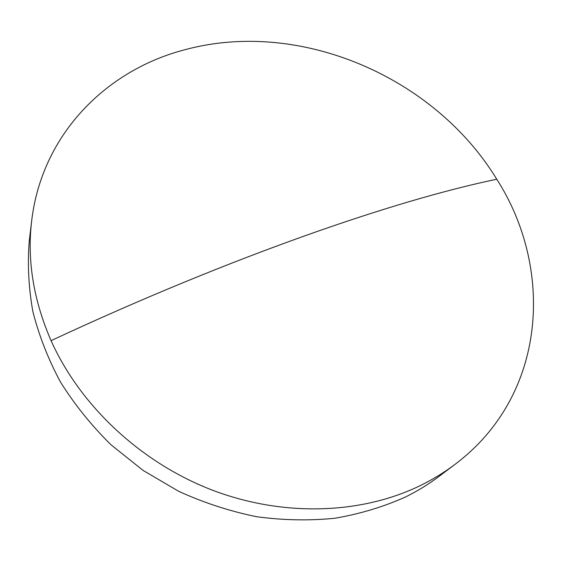<?xml version="1.0" encoding="UTF-8"?>
<svg xmlns="http://www.w3.org/2000/svg" width="562" height="562" viewBox="0 0 562 562"><rect width="100%" height="100%" fill="white"/><g stroke="black" fill="none" stroke-linecap="round" stroke-linejoin="round"><path stroke-width="0.84" d="M420.769 485.35C433.063 479.302 444.472 472.305 455.002 464.374C547.17 395.212 554.195 268.776 496.773 179.243C434.595 77.078 300.544 19.059 186.254 49.372C107.714 69.14 41.953 133.243 31.662 220.866C26.969 260.108 33.439 300.038 51.072 340.656C80.057 405.497 140.395 462.378 211.965 490.001C283.641 517.391 361.9 514.223 420.769 485.35M31.662 220.866L29.28 240.81C27.383 263.915 28.578 287.498 32.87 311.552C38.975 335.619 48.206 359.16 60.556 382.174C74.627 404.584 91.395 425.413 110.862 444.661L143.071 470.408L178.821 491.378C204.055 502.849 229.984 511.294 256.609 516.71C283.276 520.321 309.43 520.826 335.078 518.22C360.109 513.9 383.6 506.812 405.567 496.956C417.545 491.04 428.673 484.205 438.957 476.464L455.002 464.374M496.773 179.243C396.821 199.882 232.352 256.11 51.072 340.656"/></g></svg>
